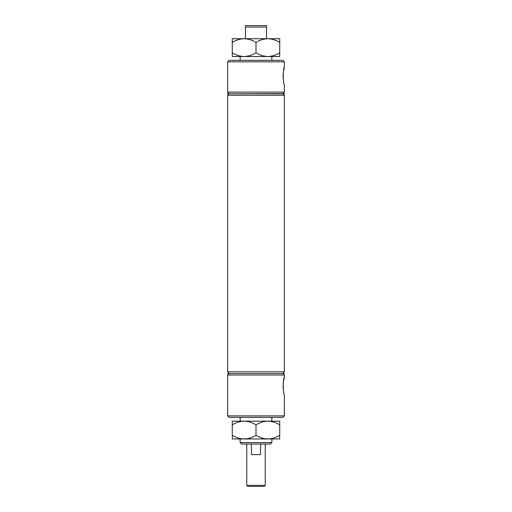 <?xml version="1.0" encoding="UTF-8"?>
<svg xmlns="http://www.w3.org/2000/svg" width="512" height="512" viewBox="0 0 512 512"><rect width="100%" height="100%" fill="white"/><g stroke="black" fill="none" stroke-linecap="round" stroke-linejoin="round"><path stroke-width="0.77" d="M227.622 61.811L284.378 61.811L282.893 60.326L229.107 60.326L227.622 61.811L227.622 92.096L284.378 92.096L284.378 84.576C282.95 85.088 282.957 66.912 284.378 67.424L283.398 71.712M283.213 73.133L283.11 74.317M283.059 75.994L283.258 79.283M283.482 80.819L283.725 82.054M284.378 377.446L284.378 375.014L227.622 375.014L227.622 415.885L229.107 417.363L282.893 417.363L284.378 415.885L284.378 394.598C282.95 395.11 282.957 376.934 284.378 377.446L283.398 381.734M283.213 383.155L283.11 384.339M283.059 386.016L283.258 389.312M283.482 390.842L283.725 392.083M227.622 415.885L284.378 415.885M270.4 444.045L241.6 444.045L240.115 442.566L271.885 442.566L270.4 444.045M284.378 93.574L227.622 93.786L284.378 93.786L282.893 92.096M229.107 92.096L227.622 93.574M284.378 61.811L284.378 67.424M244.141 56.518C239.974 56.378 236.026 55.155 232.282 52.851L232.282 56.518L279.718 56.518L279.718 52.851C276.026 55.142 272.07 56.365 267.859 56.518C263.693 56.378 259.738 55.155 256 52.851C252.307 55.142 248.352 56.365 244.141 56.518L239.059 56.518L240.173 56.518L240.173 60.326M267.859 56.518L272.941 56.518L271.827 56.518L271.827 60.326M229.107 93.786L227.622 95.27L227.622 371.834L284.378 371.834L282.893 373.318M282.893 93.786L284.378 95.27L227.622 95.27M229.107 373.318L227.622 371.834M282.893 375.014L284.378 373.53L227.622 373.53L229.107 375.014M240.173 417.363L240.173 421.178M271.827 417.363L271.827 421.178M240.115 438.963L240.115 442.566M267.859 438.963C263.693 438.822 259.738 437.6 256 435.296C252.307 437.587 248.352 438.81 244.141 438.963L279.718 438.963L279.718 435.296C276.026 437.587 272.07 438.81 267.859 438.963L272.941 438.963L271.885 438.963L271.885 442.566M284.378 373.53L227.622 373.53M284.378 95.27L284.378 371.834M245.414 27.085L245.414 25.6L266.586 25.6L266.586 27.085L245.414 27.085L245.414 38.726M266.586 38.726L266.586 27.085M264.198 486.4L247.802 486.4L246.746 485.344L265.254 485.344L264.198 486.4M251.43 444.045L251.43 454.637L260.57 454.637L260.57 444.045M271.885 421.178L267.859 421.178C272.026 421.318 275.974 422.541 279.718 424.845L279.718 421.178L267.859 421.178C263.648 421.331 259.693 422.554 256 424.845L256 435.296M232.282 435.296L232.282 438.963L244.141 438.963C239.974 438.822 236.026 437.6 232.282 435.296L232.282 424.845C235.974 422.554 239.93 421.331 244.141 421.178C248.307 421.318 252.262 422.541 256 424.845M267.859 421.178L232.282 421.178L232.282 424.845M279.718 435.296L279.718 424.845M239.059 38.726L244.141 38.726C248.307 38.867 252.262 40.09 256 42.4C259.693 40.102 263.648 38.88 267.859 38.726L272.941 38.726L267.859 38.726C272.026 38.867 275.974 40.09 279.718 42.4L279.718 38.726L239.059 38.726M232.282 42.4C235.974 40.102 239.93 38.88 244.141 38.726L232.282 38.726L232.282 52.851M256 52.851L256 42.4M279.718 52.851L279.718 42.4M265.254 444.045L265.254 485.344M246.746 444.045L246.746 485.344"/></g></svg>
